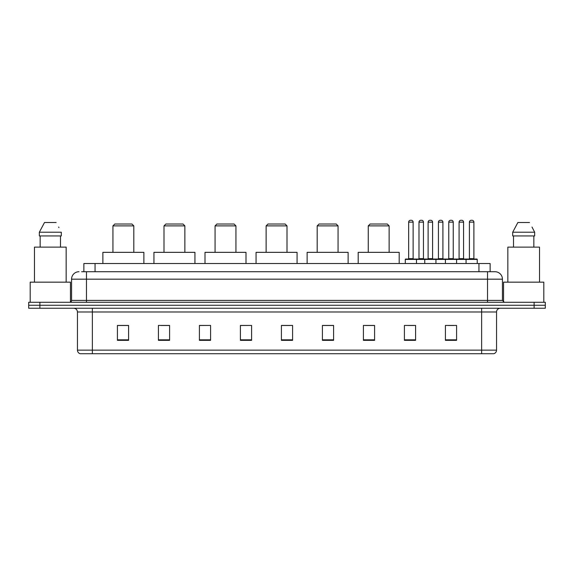 <?xml version="1.0" encoding="UTF-8"?>
<svg xmlns="http://www.w3.org/2000/svg" width="574" height="574" viewBox="0 0 574 574"><rect width="100%" height="100%" fill="white"/><g stroke="black" fill="none" stroke-linecap="round" stroke-linejoin="round"><path stroke-width="0.86" d="M81.63 271.717L86.473 271.717L81.63 271.717L83.869 271.717L83.869 263.516L490.131 263.516L490.131 271.717M79.018 271.717A7.455 7.455 0 0 0 71.563 279.172L71.563 300.417A1.866 1.866 0 0 1 69.698 302.283M502.437 279.172L86.473 279.172L86.473 271.717L494.982 271.717A7.455 7.455 0 0 1 502.437 279.172L502.437 300.417L504.302 302.283M39.879 302.283L28.7 302.283L28.7 305.26L39.879 305.26L28.7 305.26L28.7 308.245L39.879 308.245L39.879 305.26L534.121 305.26L39.879 305.26L39.879 302.283L534.121 302.283L534.121 305.26L545.3 305.26L534.121 305.26L534.121 308.245L39.879 308.245M545.3 302.283L545.3 305.26L545.3 302.283L534.121 302.283M494.867 271.717L492.37 271.717M493.676 353.72L80.324 353.72M80.138 353.72A3.724 3.724 0 0 1 77.454 350.14L92.364 350.14L92.364 353.72L481.636 353.72L481.636 350.14L496.546 350.14L496.546 311.976A3.724 3.724 0 0 1 500.277 308.245M77.454 350.14L77.454 311.976C77.232 309.709 75.99 308.468 73.723 308.245M456.588 340.339L456.588 325.429L445.41 325.429L445.41 340.339L456.588 340.339M415.59 340.339L415.59 325.429L404.412 325.429L404.412 340.339L415.59 340.339M374.592 340.339L374.592 325.429L363.407 325.429L363.407 340.339L374.592 340.339M333.594 340.339L333.594 325.429L322.409 325.429L322.409 340.339L333.594 340.339M128.59 340.339L128.59 325.429L117.412 325.429L117.412 340.339L128.59 340.339M169.588 340.339L169.588 325.429L158.41 325.429L158.41 340.339L169.588 340.339M210.593 340.339L210.593 325.429L199.408 325.429L199.408 340.339L210.593 340.339M251.591 340.339L251.591 325.429L240.406 325.429L240.406 340.339L251.591 340.339M292.589 340.339L292.589 325.429L281.411 325.429L281.411 340.339L292.589 340.339M545.3 308.245L545.3 305.26L545.3 308.245L534.121 308.245M481.636 353.72L493.568 353.72M365.272 325.501L374.592 325.501M408.1 325.501L413.689 325.501M448.208 325.501L453.797 325.501M251.591 325.429L240.406 325.501L251.591 325.429M210.593 325.429L199.408 325.501L210.593 325.429M161.021 325.501L169.588 325.501M281.411 325.501L289.985 325.501M128.59 325.501L117.412 325.501M333.594 325.501L322.409 325.501M70.444 302.125L70.444 282.157L30.192 282.157L30.192 302.283M66.161 282.157L66.161 247.121L34.476 247.121L34.476 282.157M60.485 235.936L60.485 247.121L60.485 235.936M39.341 232.212L44.499 222.518L39.341 232.212L39.341 235.936L61.296 235.936L61.296 232.212L39.341 232.212M58.943 227.605L58.648 227.046M40.151 235.936L40.151 247.121M56.137 222.518L44.499 222.518M112.935 225.876L133.807 225.876L131.948 224.011L114.8 224.011L112.935 225.876L112.935 252.338M133.807 225.876L133.807 252.338M143.873 263.516L143.873 252.338L102.875 252.338L102.875 263.516M163.999 225.876L184.871 225.876L183.006 224.011L165.864 224.011L163.999 225.876L163.999 252.338M184.871 225.876L184.871 252.338M194.938 263.516L194.938 252.338L153.94 252.338L153.94 263.516M215.063 225.876L235.936 225.876L234.07 224.011L216.929 224.011L215.063 225.876L215.063 252.338M235.936 225.876L235.936 252.338M246.002 263.516L246.002 252.338L204.997 252.338L204.997 263.516M266.128 225.876L287 225.876L285.135 224.011L267.993 224.011L266.128 225.876L266.128 252.338M287 225.876L287 252.338M297.067 263.516L297.067 252.338L256.061 252.338L256.061 263.516M317.192 225.876L338.064 225.876L336.199 224.011L319.058 224.011L317.192 225.876L317.192 252.338M338.064 225.876L338.064 252.338M348.124 263.516L348.124 252.338L307.126 252.338L307.126 263.516M368.257 225.876L389.129 225.876L387.263 224.011L370.115 224.011L368.257 225.876L368.257 252.338M389.129 225.876L389.129 252.338M399.188 263.516L399.188 252.338L358.19 252.338L358.19 263.516M543.808 302.283L543.808 282.157L503.556 282.157L503.556 302.125M539.524 282.157L539.524 247.121L507.839 247.121L507.839 282.157M532.306 227.605L534.659 232.212L512.704 232.212L517.863 222.518L512.704 232.212L512.704 235.936L534.659 235.936L534.659 232.212L534.659 235.936M534.659 232.212L532.012 227.046M513.515 235.936L513.515 247.121M533.849 247.121L533.849 235.936M529.501 222.518L517.863 222.518M466.059 263.516L466.059 259.419A0.373 0.373 0 0 1 466.432 259.046L476.865 259.046A0.373 0.373 0 0 1 477.238 259.419L405.301 259.419A0.373 0.373 0 0 1 405.675 259.046L416.114 259.046L405.675 259.046M416.487 263.516L416.487 259.419A0.373 0.373 0 0 0 416.114 259.046M413.129 222.145L408.659 222.145A1.866 1.866 0 0 1 410.525 220.28L411.264 220.28A1.866 1.866 0 0 1 413.129 222.145L413.129 258.673A0.373 0.373 0 0 0 413.502 259.046M408.659 222.145L408.659 258.673A0.373 0.373 0 0 1 408.286 259.046M405.301 259.419L405.301 263.516M424.76 263.516L424.76 259.419A0.373 0.373 0 0 1 425.133 259.046L435.566 259.046L425.133 259.046M435.939 263.516L435.939 259.419A0.373 0.373 0 0 0 435.566 259.046M432.588 222.145L428.118 222.145A1.866 1.866 0 0 1 429.976 220.28L430.722 220.28A1.866 1.866 0 0 1 432.588 222.145L432.588 258.673A0.373 0.373 0 0 0 432.961 259.046M428.118 222.145L428.118 258.673A0.373 0.373 0 0 1 427.745 259.046M445.41 263.516L445.41 259.419A0.373 0.373 0 0 1 445.783 259.046L456.215 259.046L445.783 259.046M456.588 263.516L456.588 259.419A0.373 0.373 0 0 0 456.215 259.046M453.238 222.145L448.76 222.145A1.866 1.866 0 0 1 450.626 220.28L451.372 220.28A1.866 1.866 0 0 1 453.238 222.145L453.238 258.673A0.373 0.373 0 0 0 453.611 259.046M448.76 222.145L448.76 258.673A0.373 0.373 0 0 1 448.394 259.046M476.865 259.046L466.432 259.046M473.887 222.145L469.41 222.145A1.866 1.866 0 0 1 471.276 220.28L472.022 220.28A1.866 1.866 0 0 1 473.887 222.145L473.887 258.673A0.373 0.373 0 0 0 474.26 259.046M469.41 222.145L469.41 258.673A0.373 0.373 0 0 1 469.037 259.046M477.238 259.419L477.238 263.516M415.999 259.046L426.439 259.046M418.984 222.145A1.866 1.866 0 0 1 420.85 220.28L421.589 220.28A1.866 1.866 0 0 1 423.454 222.145L418.984 222.145L418.984 258.673A0.373 0.373 0 0 1 418.611 259.046M423.454 222.145L423.454 258.673A0.373 0.373 0 0 0 423.827 259.046M445.89 259.046L435.458 259.046M438.436 222.145A1.866 1.866 0 0 1 440.301 220.28L441.047 220.28A1.866 1.866 0 0 1 442.913 222.145L438.436 222.145L438.436 258.673A0.373 0.373 0 0 1 438.07 259.046M442.913 222.145L442.913 258.673A0.373 0.373 0 0 0 443.286 259.046M466.54 259.046L456.108 259.046M459.085 222.145A1.866 1.866 0 0 1 460.951 220.28L461.697 220.28A1.866 1.866 0 0 1 463.562 222.145L459.085 222.145L459.085 258.673A0.373 0.373 0 0 1 458.712 259.046M463.562 222.145L463.562 258.673A0.373 0.373 0 0 0 463.936 259.046M95.054 271.717L95.054 263.516M478.946 271.717L478.946 263.516M86.473 302.283L86.473 279.172L71.563 279.172M71.563 300.417L502.437 300.417M487.527 271.717L487.527 302.283M481.636 308.245L481.636 311.976L77.454 311.976M496.546 311.976L481.636 311.976L481.636 350.14L92.364 350.14L92.364 308.245M292.589 339.822L281.411 339.822M251.591 339.822L240.406 339.822M210.593 339.822L199.408 339.822M169.588 339.822L158.41 339.822M128.59 339.822L117.412 339.822M333.594 339.822L322.409 339.822M374.592 339.822L363.407 339.822M415.59 339.822L404.412 339.822M456.588 339.822L445.41 339.822M408.659 258.673L413.129 258.673M428.118 258.673L432.588 258.673M448.76 258.673L453.238 258.673M469.41 258.673L473.887 258.673M418.984 258.673L423.454 258.673M438.436 258.673L442.913 258.673M459.085 258.673L463.562 258.673M493.862 353.72C495.549 353.118 496.445 351.927 496.546 350.14"/></g></svg>
